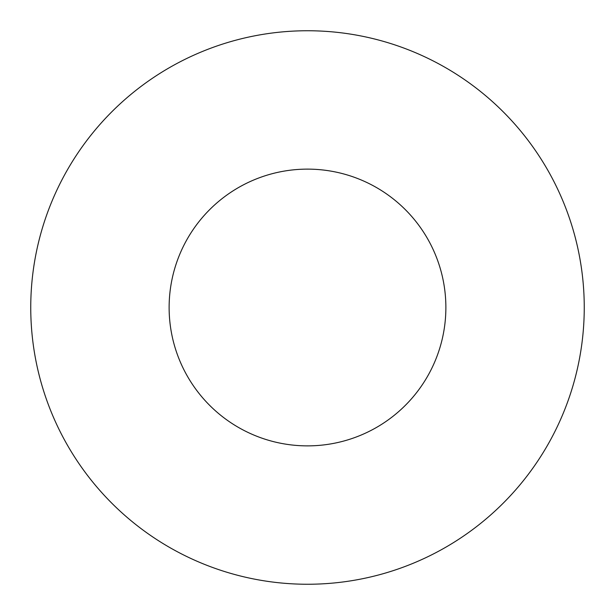 <?xml version="1.0" encoding="UTF-8"?>
<svg xmlns="http://www.w3.org/2000/svg" width="615" height="615" viewBox="0 0 615 615"><rect width="100%" height="100%" fill="white"/><g stroke="black" fill="none" stroke-linecap="round" stroke-linejoin="round"><path stroke-width="0.92" d="M584.25 307.5A276.75 276.75 0 0 1 307.5 584.25A276.75 276.75 0 0 1 30.75 307.5A276.75 276.75 0 0 1 307.5 30.75A276.75 276.75 0 0 1 584.25 307.5M169.125 307.5A138.375 138.375 0 0 1 307.5 169.125A138.375 138.375 0 0 1 445.875 307.5A138.375 138.375 0 0 1 307.5 445.875A138.375 138.375 0 0 1 169.125 307.5"/></g></svg>
